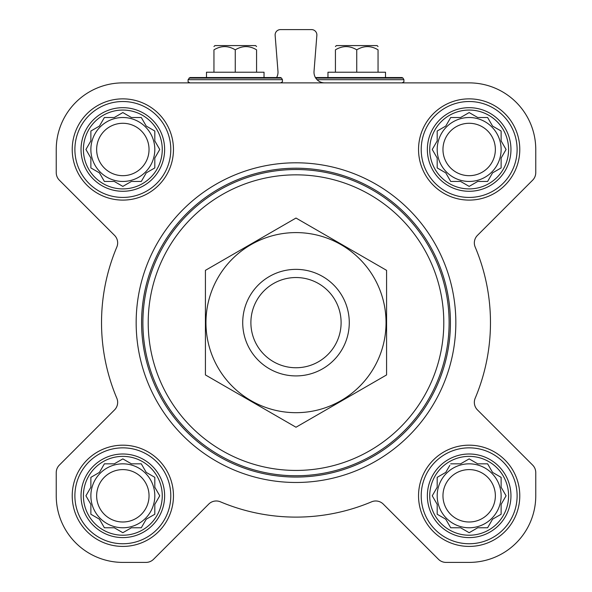 <?xml version="1.0" encoding="UTF-8"?>
<svg xmlns="http://www.w3.org/2000/svg" width="592" height="592" viewBox="0 0 592 592"><rect width="100%" height="100%" fill="white"/><g stroke="black" fill="none" stroke-linecap="round" stroke-linejoin="round"><path stroke-width="0.89" d="M469.16 82.88L122.84 82.88A66.6 66.6 0 0 0 56.24 149.48L56.24 172.649A10.656 10.656 0 0 0 59.363 180.19L114.537 235.364A10.656 10.656 0 0 1 116.824 247.042A194.472 194.472 0 0 0 116.824 398.238A10.656 10.656 0 0 1 114.537 409.916L59.363 465.09A10.656 10.656 0 0 0 56.24 472.631L56.24 495.8A66.6 66.6 0 0 0 122.84 562.4L146.009 562.4A10.656 10.656 0 0 0 153.55 559.277L208.724 504.103A10.656 10.656 0 0 1 220.402 501.816A194.472 194.472 0 0 0 371.598 501.816A10.656 10.656 0 0 1 383.276 504.103L438.45 559.277A10.656 10.656 0 0 0 445.991 562.4L469.16 562.4A66.6 66.6 0 0 0 535.76 495.8L535.76 472.631A10.656 10.656 0 0 0 532.637 465.09L477.463 409.916A10.656 10.656 0 0 1 475.176 398.238A194.472 194.472 0 0 0 475.176 247.042A10.656 10.656 0 0 1 477.463 235.364L532.637 180.19A10.656 10.656 0 0 0 535.76 172.649L535.76 149.48A66.6 66.6 0 0 0 469.16 82.88M450.704 463.832L460.591 463.832L469.16 458.889L477.729 463.832L487.616 463.832L492.559 472.401L501.128 477.344L501.128 487.231L506.071 495.8L501.128 504.369L501.128 514.256L492.559 519.199L487.616 527.768L477.729 527.768L469.16 532.711L460.591 527.768L450.704 527.768L445.761 519.199L437.192 514.256L437.192 504.369L432.249 495.8L437.192 487.231L437.192 477.344L445.761 472.401L449.831 465.349M429.733 495.8A39.427 39.427 0 0 1 488.874 461.656A39.427 39.427 0 0 1 488.874 529.944A39.427 39.427 0 0 1 429.733 495.8M104.384 463.832L114.271 463.832L122.84 458.889L131.409 463.832L141.296 463.832L146.239 472.401L154.808 477.344L154.808 487.231L159.751 495.8L154.808 504.369L154.808 514.256L146.239 519.199L141.296 527.768L131.409 527.768L122.84 532.711L114.271 527.768L104.384 527.768L99.441 519.199L90.872 514.256L90.872 504.369L85.929 495.8L90.872 487.231L90.872 477.344L99.441 472.401L104.384 463.832M83.413 495.8A39.427 39.427 0 0 1 142.554 461.656A39.427 39.427 0 0 1 142.554 529.944A39.427 39.427 0 0 1 83.413 495.8M104.384 117.512L114.271 117.512L122.84 112.569L131.409 117.512L141.296 117.512L146.239 126.081L154.808 131.024L154.808 140.911L159.751 149.48L154.808 158.049L154.808 167.936L146.239 172.879L141.296 181.448L131.409 181.448L122.84 186.391L114.271 181.448L104.384 181.448L99.441 172.879L90.872 167.936L90.872 158.049L85.929 149.48L90.872 140.911L90.872 131.024L99.441 126.081L104.384 117.512M83.413 149.48A39.427 39.427 0 0 1 142.554 115.336A39.427 39.427 0 0 1 142.554 183.624A39.427 39.427 0 0 1 83.413 149.48M450.704 117.512L460.591 117.512L469.16 112.569L477.729 117.512L487.616 117.512L492.559 126.081L501.128 131.024L501.128 140.911L506.071 149.48L501.128 158.049L501.128 167.936L492.559 172.879L487.616 181.448L477.729 181.448L469.16 186.391L460.591 181.448L450.704 181.448L445.761 172.879L437.192 167.936L437.192 158.049L432.249 149.48L437.192 140.911L437.192 131.024L445.761 126.081L450.704 117.512M429.733 149.48A39.427 39.427 0 0 1 488.874 115.336A39.427 39.427 0 0 1 488.874 183.624A39.427 39.427 0 0 1 429.733 149.48M276.582 77.552A10.656 10.656 0 0 0 277.974 71.388L275.139 35.342A5.328 5.328 0 0 1 280.453 29.6L311.547 29.6A5.328 5.328 0 0 1 316.861 35.342L314.026 71.388A10.656 10.656 0 0 0 324.645 82.88M72.224 149.48A50.616 50.616 0 0 1 148.148 105.642A50.616 50.616 0 0 1 148.148 193.318A50.616 50.616 0 0 1 72.224 149.48M72.224 495.8A50.616 50.616 0 0 1 148.148 451.962A50.616 50.616 0 0 1 148.148 539.638A50.616 50.616 0 0 1 72.224 495.8M418.544 495.8A50.616 50.616 0 0 1 494.468 451.962A50.616 50.616 0 0 1 494.468 539.638A50.616 50.616 0 0 1 418.544 495.8M418.544 149.48A50.616 50.616 0 0 1 494.468 105.642A50.616 50.616 0 0 1 494.468 193.318A50.616 50.616 0 0 1 418.544 149.48M148.215 322.64A147.785 147.785 0 0 1 369.896 194.65A147.785 147.785 0 0 1 369.896 450.63A147.785 147.785 0 0 1 148.215 322.64M142.887 322.64A153.113 153.113 0 0 1 372.56 190.039A153.113 153.113 0 0 1 372.56 455.241A153.113 153.113 0 0 1 142.887 322.64M141.584 322.64A154.416 154.416 0 0 1 373.212 188.907A154.416 154.416 0 0 1 373.212 456.373A154.416 154.416 0 0 1 141.584 322.64M136.16 322.64A159.84 159.84 0 0 1 375.92 184.216A159.84 159.84 0 0 1 375.92 461.064A159.84 159.84 0 0 1 136.16 322.64M206.49 77.552L206.49 72.224L264.032 72.224L264.032 77.552L280.586 77.552L189.936 77.552L188.086 79.683L188.078 81.792L189.936 82.88M256.573 72.224L256.573 49.839C256.573 45.554 256.573 45.554 256.573 49.839C249.513 45.547 242.409 45.547 235.261 49.839C228.201 45.547 221.097 45.547 213.949 49.839C213.949 45.554 213.949 45.554 213.949 49.839L213.949 72.224M235.261 72.224L235.261 49.839M256.573 46.546L255.611 45.584L214.911 45.584L213.949 46.546M427.357 149.48A41.803 41.803 0 0 1 490.058 113.279A41.803 41.803 0 0 1 490.058 185.681A41.803 41.803 0 0 1 427.357 149.48M421.208 149.48A47.952 47.952 0 0 1 493.136 107.951A47.952 47.952 0 0 1 493.136 191.009A47.952 47.952 0 0 1 421.208 149.48M81.037 149.48A41.803 41.803 0 0 1 143.738 113.279A41.803 41.803 0 0 1 143.738 185.681A41.803 41.803 0 0 1 81.037 149.48M74.888 149.48A47.952 47.952 0 0 1 146.816 107.951A47.952 47.952 0 0 1 146.816 191.009A47.952 47.952 0 0 1 74.888 149.48M81.037 495.8A41.803 41.803 0 0 1 143.738 459.599A41.803 41.803 0 0 1 143.738 532.001A41.803 41.803 0 0 1 81.037 495.8M74.888 495.8A47.952 47.952 0 0 1 146.816 454.271A47.952 47.952 0 0 1 146.816 537.329A47.952 47.952 0 0 1 74.888 495.8M427.357 495.8A41.803 41.803 0 0 1 490.058 459.599A41.803 41.803 0 0 1 490.058 532.001A41.803 41.803 0 0 1 427.357 495.8M421.208 495.8A47.952 47.952 0 0 1 493.136 454.271A47.952 47.952 0 0 1 493.136 537.329A47.952 47.952 0 0 1 421.208 495.8M433.122 147.963L432.249 149.48L433.122 150.997M437.192 167.936L438.709 168.809M450.704 181.448L460.591 181.448M467.643 185.518L469.16 186.391L470.677 185.518M499.611 168.809L501.128 167.936L501.128 158.049M505.198 150.997L506.071 149.48L505.198 147.963M487.616 117.512L477.729 117.512M470.677 113.442L469.16 112.569L467.643 113.442M438.709 130.151L437.192 131.024L437.192 140.911M501.128 149.48A31.968 31.968 0 0 0 469.16 117.512A31.968 31.968 0 0 0 437.192 149.48A31.968 31.968 0 0 0 469.16 181.448A31.968 31.968 0 0 0 501.128 149.48M442.964 149.48A26.196 26.196 0 0 1 482.258 126.792A26.196 26.196 0 0 1 482.258 172.168A26.196 26.196 0 0 1 442.964 149.48M92.389 130.151L90.872 131.024L90.872 140.911L90.435 141.673M85.929 149.48L86.802 150.997M104.384 181.448L114.271 181.448M121.323 185.518L122.84 186.391L124.357 185.518M141.296 181.448L142.169 179.931M154.808 167.936L154.808 158.049M158.878 150.997L159.751 149.48L158.878 147.963M142.169 119.029L141.296 117.512L131.409 117.512M124.357 113.442L122.84 112.569L121.323 113.442M154.808 149.48A31.968 31.968 0 0 0 122.84 117.512A31.968 31.968 0 0 0 90.872 149.48A31.968 31.968 0 0 0 122.84 181.448A31.968 31.968 0 0 0 154.808 149.48M86.802 494.283L85.929 495.8L86.802 497.317M104.384 527.768L114.271 527.768M121.323 531.838L122.84 532.711L124.357 531.838M141.296 527.768L142.169 526.251M154.808 514.256L154.808 504.369M158.878 497.317L159.751 495.8L158.878 494.283M142.169 465.349L141.296 463.832L131.409 463.832M124.357 459.762L122.84 458.889L121.323 459.762M92.389 476.471L90.872 477.344L90.872 487.231M154.808 495.8A31.968 31.968 0 0 0 122.84 463.832A31.968 31.968 0 0 0 90.872 495.8A31.968 31.968 0 0 0 122.84 527.768A31.968 31.968 0 0 0 154.808 495.8M433.122 494.283L432.249 495.8L433.122 497.317M450.704 527.768L460.591 527.768M467.643 531.838L469.16 532.711L470.677 531.838M501.128 514.256L501.128 504.369M505.198 497.317L506.071 495.8L505.198 494.283M487.616 463.832L477.729 463.832M470.677 459.762L469.16 458.889L467.643 459.762M438.709 476.471L437.192 477.344L437.192 487.231M501.128 495.8A31.968 31.968 0 0 0 469.16 463.832A31.968 31.968 0 0 0 437.192 495.8A31.968 31.968 0 0 0 469.16 527.768A31.968 31.968 0 0 0 501.128 495.8M96.644 149.48A26.196 26.196 0 0 1 135.938 126.792A26.196 26.196 0 0 1 135.938 172.168A26.196 26.196 0 0 1 96.644 149.48M96.644 495.8A26.196 26.196 0 0 1 135.938 473.112A26.196 26.196 0 0 1 135.938 518.488A26.196 26.196 0 0 1 96.644 495.8M442.964 495.8A26.196 26.196 0 0 1 482.258 473.112A26.196 26.196 0 0 1 482.258 518.488A26.196 26.196 0 0 1 442.964 495.8M315.743 78.085L402.989 78.085L402.064 77.552L315.418 77.552L385.51 77.552L385.51 72.224L327.968 72.224L327.968 77.552M378.051 72.224L378.051 49.839C378.051 45.554 378.051 45.554 378.051 49.839C370.992 45.547 363.888 45.547 356.739 49.839C349.68 45.547 342.576 45.547 335.427 49.839C335.427 45.554 335.427 45.554 335.427 49.839L335.427 72.224M356.739 72.224L356.739 49.839M378.051 46.546L377.089 45.584L336.389 45.584L335.427 46.546M250.89 322.64A45.11 45.11 0 0 1 318.555 283.575A45.11 45.11 0 0 1 318.555 361.705A45.11 45.11 0 0 1 250.89 322.64M242.72 322.64A53.28 53.28 0 0 1 322.64 276.501A53.28 53.28 0 0 1 322.64 368.779A53.28 53.28 0 0 1 242.72 322.64M205.424 270.344L205.424 374.936L296 427.232L386.576 374.936L386.576 270.344L296 218.048L205.424 270.344M296 412.683A90.043 90.043 0 0 0 373.981 277.618A90.043 90.043 0 0 0 218.019 277.618A90.043 90.043 0 0 0 296 412.683M280.586 77.552L281.511 78.085L189.011 78.085M281.511 78.085L282.436 79.683L188.086 79.683M402.989 78.085L403.914 79.683L317.038 79.683M282.436 79.683L282.443 81.792L280.586 82.88M403.914 79.683L403.922 81.792L402.064 82.88"/></g></svg>
